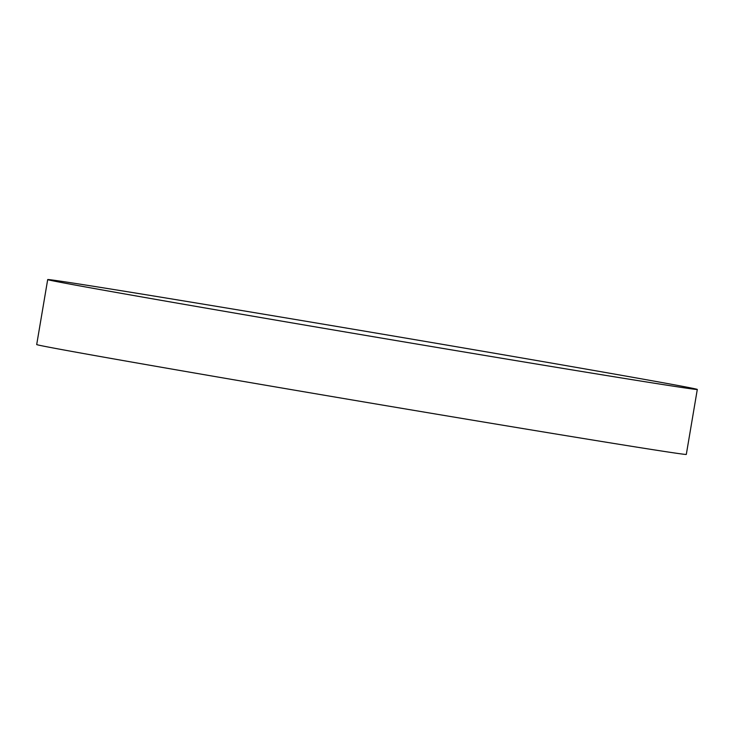 <?xml version="1.0" encoding="UTF-8"?>
<svg xmlns="http://www.w3.org/2000/svg" width="734" height="734" viewBox="0 0 734 734"><rect width="100%" height="100%" fill="white"/><g stroke="black" fill="none" stroke-linecap="round" stroke-linejoin="round"><path stroke-width="1.1" d="M697.3 389.46L686.308 454.419A329.419 2.018 -170.4 0 1 551.684 433.308A329.419 2.018 -170.4 0 1 213.493 376.276A329.419 2.018 -170.4 0 1 36.7 344.54L47.692 279.581A329.419 2.018 -170.4 0 1 182.316 300.692A329.419 2.018 -170.4 0 1 520.507 357.724A329.419 2.018 -170.4 0 1 697.3 389.46A329.419 2.018 -170.4 0 1 562.675 368.349A329.419 2.018 -170.4 0 1 224.476 311.308A329.419 2.018 -170.4 0 1 47.692 279.581"/></g></svg>

